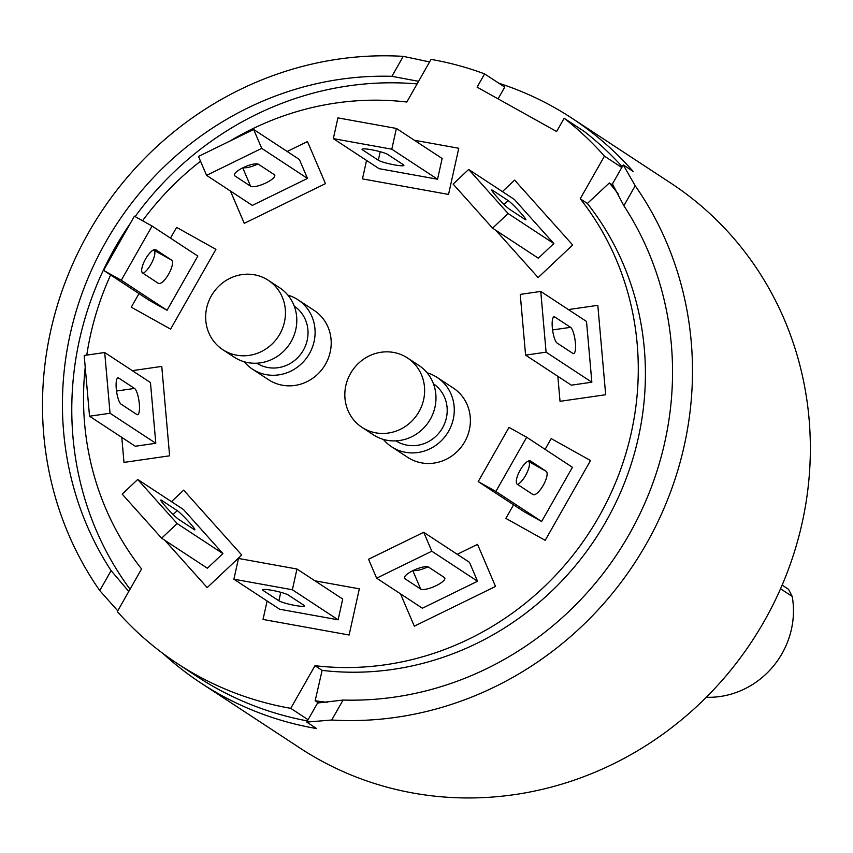 <?xml version="1.0" encoding="UTF-8"?>
<svg xmlns="http://www.w3.org/2000/svg" width="853" height="853" viewBox="0 0 853 853"><rect width="100%" height="100%" fill="white"/><g stroke="black" fill="none" stroke-linecap="round" stroke-linejoin="round"><path stroke-width="1.28" d="M99.769 590.596L111.103 570.636A317.145 299.691 123.3 0 1 105.708 242.124A317.145 299.691 123.3 0 1 391.911 76.322L403.256 56.362A337.884 319.289 123.3 0 0 88.584 232.57A337.884 319.289 123.3 0 0 99.769 590.596L117.757 610.844M162.998 653.515A337.884 319.289 -56.7 0 0 201.084 683.136A337.884 319.289 -56.7 0 0 219.669 694.406A337.884 319.289 -56.7 0 0 316.623 728.569L306.739 722.086L331.721 720.017A337.884 319.289 -56.7 0 0 646.382 543.798A337.884 319.289 -56.7 0 0 635.208 185.773L623.266 164.906L633.139 171.4A337.884 319.289 -56.7 0 0 571.958 118.226A337.884 319.289 -56.7 0 0 553.373 106.966A337.884 319.289 -56.7 0 0 498.824 83.221M571.958 118.226L670.789 183.107A337.884 319.289 -56.7 0 1 758.413 631.081A337.884 319.289 -56.7 0 1 318.5 759.287A337.884 319.289 123.3 0 1 299.915 748.017L201.084 683.136M429.592 61.928L403.256 56.362M331.721 720.017L343.066 700.057A317.145 299.691 -56.7 0 0 629.269 534.245A317.145 299.691 -56.7 0 0 623.874 205.744L635.208 185.773M623.874 205.744L612.422 183.992L623.266 164.906M306.739 722.086L317.583 703L343.066 700.057M418.578 81.312L391.911 76.322M111.103 570.636L128.771 591.46M706.295 697.274A83.637 79.03 -56.7 0 0 792.224 596.439L780.548 588.762M782.137 585.094L788.492 589.274L792.224 596.439M318.553 702.957L315.173 700.75L322.125 670.383L314.981 665.692A288.378 272.502 -56.7 0 0 598.934 516.673A288.378 272.502 -56.7 0 0 580.232 198.781L604.457 156.142L621.784 167.519M314.981 665.692L290.756 708.342A334.547 316.122 123.3 0 1 177.296 663.517A334.547 316.122 123.3 0 1 117.341 611.58L141.566 568.94A288.378 272.502 -56.7 0 1 85.225 367.185M604.457 156.142A334.547 316.122 123.3 0 0 564.142 118.268L556.614 131.522L477.083 87.145L484.611 73.891A334.547 316.122 123.3 0 0 431.042 59.379L406.817 102.029A288.378 272.502 -56.7 0 0 230.054 141.001M200.53 161.217A288.378 272.502 -56.7 0 0 142.558 220.735M110.623 274.997A288.378 272.502 -56.7 0 0 86.782 355.104M183.662 490.144L171.474 501.649L183.662 490.144L241.719 555.015L183.662 490.144M164.864 540.322L207.194 587.61L241.719 555.015L207.194 587.61L164.864 540.322M161.761 366.406L132.332 370.65L161.761 366.406L169.619 455.811L161.761 366.406M121.787 437.386L123.984 462.401L169.619 455.811L123.984 462.401L121.787 437.386M215.926 249.332L176.603 227.388L170.493 238.136L176.603 227.388L215.926 249.332L170.589 329.13L215.926 249.332M138.986 293.613L131.266 307.187L170.589 329.13L131.266 307.187L138.986 293.613M325.462 183.64L307.475 141.555L287.184 151.471L307.475 141.555L325.462 183.64L244.257 223.347L325.462 183.64M230.438 191.029L244.257 223.347L230.438 191.029M448.539 194.431L458.765 148.262L414.366 140.244L458.765 148.262L448.539 194.431L362.461 178.885L448.539 194.431M366.545 160.439L362.461 178.885L366.545 160.439M538.136 277.577L572.662 244.971L514.604 180.1L502.417 191.616L514.604 180.1L572.662 244.971L538.136 277.577L495.806 230.289L538.136 277.577M560.037 401.315L605.673 394.726L597.814 305.321L568.386 309.575L597.814 305.321L605.673 394.726L560.037 401.315L557.83 376.301L560.037 401.315M505.872 518.389L545.195 540.333L590.521 460.535L551.198 438.591L545.099 449.339L551.198 438.591L590.521 460.535L545.195 540.333L505.872 518.389L513.581 504.816L505.872 518.389M400.505 593.848L414.313 626.166L495.529 586.459L477.541 544.374L457.24 554.301L477.541 544.374L495.529 586.459L414.313 626.166L400.505 593.848M263.033 619.449L349.112 635.005L359.326 588.837L314.938 580.818L359.326 588.837L349.112 635.005L263.033 619.449L267.117 601.013L263.033 619.449M322.125 670.383A288.378 272.502 -56.7 0 0 606.067 521.354A288.378 272.502 -56.7 0 0 587.365 203.472L580.232 198.781M307.4 720.924A334.547 316.122 123.3 0 1 197.427 676.738L177.296 663.517M290.756 708.342L308.082 719.719M417.096 83.925A315.813 298.422 -56.7 0 0 135.137 216.587M130.274 223.443A315.813 298.422 -56.7 0 0 114.867 248.031A315.813 298.422 123.3 0 0 130.04 589.231M587.365 203.472L609.319 182.958A315.813 298.422 -56.7 0 1 618.222 193.994M327.125 702.328A315.813 298.422 123.3 0 1 315.173 700.75M564.142 118.268L584.273 131.479A334.547 316.122 123.3 0 1 622.232 166.73M484.611 73.891L504.752 87.113L498.077 98.863M613.488 185.687L609.319 182.958M338.119 619.8L279.656 609.234L233.893 579.198L292.366 589.764L338.119 619.8L342.714 599.051L296.961 569.015L292.366 589.764M263.14 590.457A13.381 1.631 12.5 0 1 262.617 589.828A13.381 1.631 12.5 0 1 274.016 590.702A13.381 1.631 12.5 0 1 288.229 594.989L303.977 605.321A13.381 1.631 12.5 0 1 304.489 605.95A13.381 1.631 12.5 0 1 293.101 605.076A13.381 1.631 12.5 0 1 278.878 600.789L263.14 590.457L263.353 589.476M233.893 579.198L238.488 558.448L296.961 569.015M477.552 581.245L422.384 608.221L376.631 578.174L431.799 551.209L477.552 581.245L469.47 562.33L423.717 532.283L431.799 551.209M404.93 578.718A13.381 3.711 -23.1 0 1 404.471 578.195A13.381 3.711 -23.1 0 1 414.206 570.017A13.381 3.711 -23.1 0 1 428.611 567.149L444.349 577.481A13.381 3.711 -23.1 0 1 444.818 578.003A13.381 3.711 -23.1 0 1 435.083 586.182A13.381 3.711 -23.1 0 1 420.678 589.05L404.93 578.718L404.407 577.492M376.631 578.174L368.549 559.259L423.717 532.283M427.907 566.84A13.381 3.711 -23.1 0 1 413.3 570.444M541.634 521.492L495.881 491.456L526.674 437.248L572.427 467.295L541.634 521.492L523.966 511.64L478.213 481.593L509.006 427.396L526.674 437.248M517.227 484.227A13.381 4.372 -60.8 0 1 520.095 470.334A13.381 4.372 -60.8 0 1 530.353 460.908A13.381 4.372 -60.8 0 1 530.438 460.961L546.187 471.304A13.381 4.372 -60.8 0 1 543.308 485.197A13.381 4.372 -60.8 0 1 533.05 494.612A13.381 4.372 -60.8 0 1 532.965 494.559L517.227 484.227M495.881 491.456L478.213 481.593M528.06 461.142L528.508 461.441A13.381 4.372 -60.8 0 1 527.005 472.69A13.381 4.372 -60.8 0 1 517.675 484.525M591.854 382.208L546.091 352.172L540.759 291.427L586.512 321.474L591.854 382.208L571.339 385.172L525.587 355.125L520.245 294.392L540.759 291.427M557.126 343.077A13.381 3.359 -98.2 0 1 552.467 329.077A13.381 3.359 -98.2 0 1 554.066 316.794A13.381 3.359 -98.2 0 1 554.834 317.007L570.572 327.339A13.381 3.359 -98.2 0 1 575.231 341.339A13.381 3.359 -98.2 0 1 573.632 353.622A13.381 3.359 -98.2 0 1 572.864 353.409L557.126 343.077M546.091 352.172L525.587 355.125M553.842 243.542L508.089 213.506L468.66 169.448L514.412 199.485L553.842 243.542L538.328 258.203L492.576 228.156L453.135 184.099L468.66 169.448M509.39 209.177A13.381 1.066 -133.4 0 1 498.685 198.866A13.381 1.066 -133.4 0 1 491.744 189.984A13.381 1.066 -133.4 0 1 492.469 190.262L508.207 200.594A13.381 1.066 -133.4 0 1 518.912 210.894A13.381 1.066 -133.4 0 1 525.853 219.775A13.381 1.066 -133.4 0 1 525.128 219.509L509.39 209.177M508.089 213.506L492.576 228.156M437.546 179.226L442.142 158.487L396.389 128.44L337.916 117.885L333.331 138.634L379.084 168.67L437.546 179.226L391.794 149.19L333.331 138.634M396.389 128.44L391.794 149.19M387.667 154.414A13.381 1.631 -167.5 0 0 373.443 150.128A13.381 1.631 -167.5 0 0 362.056 149.264A13.381 1.631 -167.5 0 0 362.568 149.883L378.305 160.215A13.381 1.631 -167.5 0 0 392.529 164.512A13.381 1.631 -167.5 0 0 403.917 165.375A13.381 1.631 -167.5 0 0 403.405 164.757L387.667 154.414M307.485 178.426L299.403 159.5L253.65 129.464L198.482 156.44L206.565 175.355L252.328 205.392L307.485 178.426L261.732 148.379L206.565 175.355M243.233 167.614A13.381 3.711 156.9 0 0 257.841 164.021M253.65 129.464L261.732 148.379M258.544 164.32A13.381 3.711 156.9 0 0 244.139 167.188A13.381 3.711 156.9 0 0 234.404 175.366A13.381 3.711 156.9 0 0 234.874 175.899L250.611 186.231A13.381 3.711 156.9 0 0 265.016 183.363A13.381 3.711 156.9 0 0 274.751 175.185A13.381 3.711 156.9 0 0 274.282 174.662L258.544 164.32M152.079 226.045L134.401 216.182L103.608 270.39L149.36 300.427L167.039 310.289L197.832 256.081L152.079 226.045L121.286 280.253L167.039 310.289M143.08 273.323A13.381 4.372 119.2 0 0 152.399 261.487A13.381 4.372 119.2 0 0 153.913 250.228L153.455 249.94M103.608 270.39L121.286 280.253M155.843 249.758A13.381 4.372 119.2 0 0 155.758 249.705A13.381 4.372 119.2 0 0 145.5 259.12A13.381 4.372 119.2 0 0 142.622 273.024L158.37 283.356A13.381 4.372 119.2 0 0 158.455 283.409A13.381 4.372 119.2 0 0 168.713 273.994A13.381 4.372 119.2 0 0 171.581 260.09L155.662 249.662M104.706 352.513L84.191 355.477L89.533 416.211L135.286 446.247L155.8 443.283L150.459 382.549L104.706 352.513L110.048 413.247L155.8 443.283M89.533 416.211L110.048 413.247M118.78 378.092A13.381 3.359 81.8 0 0 118.013 377.879A13.381 3.359 81.8 0 0 116.413 390.152A13.381 3.359 81.8 0 0 121.073 404.162L136.811 414.494A13.381 3.359 81.8 0 0 137.578 414.697A13.381 3.359 81.8 0 0 139.178 402.424A13.381 3.359 81.8 0 0 134.518 388.424L118.78 378.092L117.341 378.295M137.706 479.482L122.192 494.132L161.633 538.2L207.386 568.237L222.9 553.586L183.47 509.518L137.706 479.482L177.147 523.55L222.9 553.586M161.633 538.2L177.147 523.55M161.526 500.295A13.381 1.066 46.6 0 0 160.801 500.029A13.381 1.066 46.6 0 0 167.742 508.91A13.381 1.066 46.6 0 0 178.448 519.21L194.185 529.542A13.381 1.066 46.6 0 0 194.91 529.82A13.381 1.066 46.6 0 0 187.969 520.938A13.381 1.066 46.6 0 0 177.264 510.638L161.526 500.295L161.025 500.764M405.218 356.586A41.488 39.195 -56.7 0 0 351.201 372.324A41.488 39.195 -56.7 0 0 361.96 427.321A41.488 39.195 -56.7 0 0 364.242 428.707A41.488 39.195 -56.7 0 0 418.258 412.969A41.488 39.195 -56.7 0 0 407.499 357.972A41.488 39.195 -56.7 0 0 405.218 356.586M437.141 377.431L453.252 388.008A41.488 39.195 123.3 0 1 464.011 443.006A41.488 39.195 123.3 0 1 409.994 458.743A41.488 39.195 123.3 0 1 407.723 457.368L391.612 446.791A41.488 39.195 -56.7 0 0 393.894 448.177A41.488 39.195 -56.7 0 0 447.9 432.439A41.488 39.195 -56.7 0 0 437.141 377.431A41.488 39.195 -56.7 0 0 434.859 376.056A41.488 39.195 -56.7 0 0 427.086 372.804M383.37 439.402A41.488 39.195 -56.7 0 0 391.612 446.791M407.499 357.972L418.844 365.415A41.488 39.195 123.3 0 1 429.603 420.422A41.488 39.195 123.3 0 1 375.597 436.16A41.488 39.195 123.3 0 1 373.315 434.774L361.96 427.321M225.075 351.052A41.488 39.195 -56.7 0 0 279.08 335.314A41.488 39.195 -56.7 0 0 268.322 280.317A41.488 39.195 -56.7 0 0 266.04 278.931A41.488 39.195 -56.7 0 0 212.034 294.68A41.488 39.195 -56.7 0 0 222.793 349.677A41.488 39.195 -56.7 0 0 225.075 351.052M297.974 299.787L314.075 310.353A41.488 39.195 123.3 0 1 324.833 365.351A41.488 39.195 123.3 0 1 270.827 381.099A41.488 39.195 123.3 0 1 268.546 379.713L252.435 369.136A41.488 39.195 -56.7 0 0 254.716 370.522A41.488 39.195 -56.7 0 0 308.733 354.784A41.488 39.195 -56.7 0 0 297.974 299.787A41.488 39.195 -56.7 0 0 295.692 298.401A41.488 39.195 -56.7 0 0 287.919 295.159M268.322 280.317L279.667 287.77A41.488 39.195 123.3 0 1 290.425 342.767A41.488 39.195 123.3 0 1 236.42 358.505A41.488 39.195 123.3 0 1 234.138 357.119L222.793 349.677M244.193 361.747A41.488 39.195 -56.7 0 0 252.435 369.136M280.765 592.291L278.878 600.789M412.82 570.678L420.678 589.05M528.508 461.441L546.187 471.304M553.394 317.22L554.834 317.007M552.573 329.94L570.572 327.339M504.091 204.475L508.207 200.594M362.568 149.883L362.781 148.912M378.305 160.215L380.193 151.717M234.874 175.899L234.34 174.662M250.611 186.231L242.753 167.849M171.581 260.09L153.913 250.228M134.518 388.424L116.52 391.026M177.264 510.638L173.148 514.519M433.441 383.807A34.12 32.243 123.3 0 1 442.547 427.833A34.12 32.243 123.3 0 1 395.984 440.852M294.264 306.152A34.12 32.243 123.3 0 1 303.369 350.178A34.12 32.243 123.3 0 1 256.817 363.207"/></g></svg>
